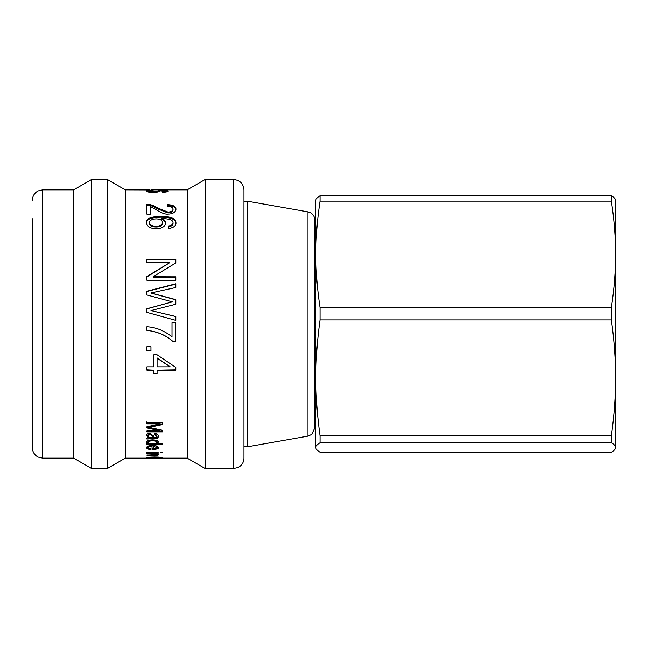 <?xml version="1.0" encoding="UTF-8"?>
<svg xmlns="http://www.w3.org/2000/svg" width="648" height="648" viewBox="0 0 648 648"><rect width="100%" height="100%" fill="white"/><g stroke="black" fill="none" stroke-linecap="round" stroke-linejoin="round"><path stroke-width="0.97" d="M314.45 424.537L315.819 424.537L315.908 199.827M314.79 223.463L315.819 223.463L315.819 254.372C315.795 237.703 317.196 219.956 320.039 201.131L320.039 195.769C317.196 197.446 315.795 199.017 315.819 200.499M314.79 219.996C314.693 216.942 313.365 214.593 310.805 212.933L307.962 211.864L307.962 436.136L311.656 434.476L314.79 428.004L314.79 219.996L314.79 424.869M307.962 436.136L247.479 446.804L247.479 201.196L243.948 201.196M243.948 458.152L243.948 189.848C243.34 183.578 239.898 180.136 233.628 179.528L233.628 468.472L237.881 467.556L239.89 466.358C242.522 464.252 243.875 461.522 243.948 458.152M151.146 189.848L187.191 189.848L205.068 179.528L205.068 468.472L233.628 468.472M187.191 189.848L187.191 458.152L205.068 468.472M149.972 189.937L125.275 189.848L125.275 458.152L187.191 458.152M152.029 458.152L151.154 458.152M154.799 458.112L146.634 457.804C146.877 457.358 149.534 457.091 154.589 456.994C159.562 457.067 162.251 457.326 162.656 457.796L158.072 458.104L160.898 457.796L154.718 457.261L148.489 457.796L154.799 457.796M153.811 455.609L146.902 455.22L156.727 454.718C156.776 454.264 155.544 454.029 153.033 454.013L146.902 454.013L146.902 453.535L158.112 453.535L158.112 453.965L156.524 453.981L158.363 454.807C158.242 455.398 156.727 455.666 153.811 455.609L153.811 455.22M162.381 452.741L160.234 452.741L160.234 452.191L162.381 452.191L162.381 452.741M158.112 452.741L146.902 452.741L146.902 452.191L158.112 452.191L158.112 452.741M162.381 444.455L146.902 444.455L146.902 443.661L148.335 443.645L146.634 442.22C146.861 440.778 148.813 439.992 152.507 439.862C156.273 439.96 158.225 440.729 158.363 442.179L156.84 443.605L162.381 443.605L162.381 444.455M157.075 373.807L153.795 373.807L153.795 370.186L146.902 370.186L146.902 366.817L153.795 366.817L153.795 354.788L157.075 354.788L175.802 367.416L175.802 370.186L157.075 370.186L157.075 373.807M150.944 350.681L146.902 350.681L146.902 346.712L150.944 346.712L150.944 350.681M175.43 341.383L172.684 341.383C165.872 335.243 157.278 331.582 146.902 330.391L146.902 326.746C155.795 327.264 164.163 330.618 171.995 336.822L171.995 322.712L175.43 322.712L175.43 341.383M175.802 316.507L175.802 320.355L146.902 312.393L146.902 308.74L172.336 301.863L146.902 294.97L146.902 291.219L175.802 283.8L175.802 287.518L150.944 292.961L175.802 299.651L175.802 304.236L150.944 310.578L175.802 316.507M175.802 280.26L146.902 280.26L146.902 276.558L169.59 262.756L146.902 262.691L146.902 259.492L175.802 259.492L175.802 262.942L153.114 276.761L175.802 276.834L175.802 280.26M162.437 192.294L161.959 191.678L165.394 190.998L162.697 190.48L159.635 191.047C158.744 191.946 156.541 192.407 153.033 192.44C148.959 192.334 146.748 191.873 146.399 191.055C146.399 190.431 148.659 190.131 153.163 190.148L149.332 191.047L152.685 191.776L162.275 190.188C166.042 190.156 168.051 190.415 168.302 190.966C168.302 191.687 166.342 192.132 162.437 192.294M150.336 214.164L146.902 214.164L146.902 204.323C149.769 204.071 153.511 205.359 158.128 208.194L167.978 212.082C171.121 211.92 172.805 210.948 173.024 209.166C173.024 207.409 171.072 206.469 167.16 206.348L167.581 204.638C173.089 204.914 175.875 206.437 175.956 209.207C175.495 212.325 172.805 213.962 167.905 214.124C164.819 214.399 160.404 212.593 154.645 208.705L150.336 206.639L150.336 214.164M161.798 218.498L161.798 218.546C164.357 219.542 165.629 221.025 165.629 222.993C165.248 226.484 162.146 228.412 156.306 228.793C150.255 228.55 146.958 226.492 146.399 222.629C145.832 218.732 150.506 216.643 160.429 216.359C170.764 216.343 175.94 218.498 175.956 222.839C175.932 225.917 173.526 227.788 168.747 228.436L168.431 225.99C171.493 225.544 173.024 224.451 173.024 222.718C173.178 220.118 169.436 218.716 161.798 218.498M162.381 431.924L146.902 431.924L146.902 430.758L159.862 430.758L146.902 427.972L146.902 426.805L160.08 423.889L146.902 423.857L146.902 422.536L162.381 422.536L162.381 424.594L149.137 427.437L162.381 430.288L162.381 431.924M151.592 438.712L146.902 439.028L146.902 437.983L148.295 437.773L146.634 435.537C146.748 434.152 147.825 433.431 149.874 433.366L153.374 435.861L154.022 437.708C155.763 437.935 156.686 437.449 156.808 436.242L154.669 434.622L154.913 433.553C157.213 433.812 158.363 434.759 158.363 436.396C158.153 438.275 156.743 439.044 154.151 438.712L151.592 438.712L151.592 437.829L146.902 437.983M158.363 447.622C158.825 448.708 156.711 449.339 152.029 449.501L152.029 446.286C149.518 446.407 148.246 446.869 148.206 447.655L150.514 448.772L150.271 449.477C147.89 449.25 146.675 448.643 146.634 447.655C146.772 446.278 148.7 445.549 152.426 445.484C156.168 445.541 158.144 446.253 158.363 447.622M125.275 189.848L107.398 179.528L107.398 468.472L125.275 458.152M73.678 189.848L73.678 458.152L42.719 458.152L42.719 189.848L73.678 189.848L91.554 179.528L91.554 468.472L107.398 468.472M32.4 218.741L32.4 447.833L32.4 218.741M152.029 445.484L152.029 446.286M149.178 445.784L148.206 446.707L148.206 447.655M150.271 448.74L150.271 449.477M148.578 448.246L146.74 447.169M158.242 447.112L156.516 448.133M153.6 448.505L152.029 448.538M153.6 445.508L153.6 448.797C155.812 448.667 156.881 448.27 156.808 447.622L156.071 445.865M156.808 447.622L153.6 446.334M146.634 434.687L148.295 436.898L148.295 437.773M154.669 433.771L156.808 435.383L156.808 436.242M158.363 435.537C158.153 437.4 156.743 438.161 154.151 437.829L151.592 437.829M152.523 437.708L152.523 436.833C152.345 435.27 151.478 434.225 149.915 433.682L148.133 434.93L148.133 435.788C148.019 436.946 149.259 437.586 151.843 437.708L152.523 437.708C152.345 436.136 151.478 435.075 149.915 434.533L148.133 435.788M146.902 427.178L159.862 429.908L159.862 430.734M146.902 421.783L146.902 423.087L160.08 423.087L160.08 423.857M162.381 423.824L149.137 426.643L149.137 427.437M162.381 431.09L146.902 431.09M161.798 218.546L161.798 219.356C164.357 220.344 165.629 221.819 165.629 223.771M146.399 223.414C145.832 219.542 150.506 217.469 160.429 217.193C170.764 217.169 175.94 219.316 175.956 223.617M168.431 226.743C171.493 226.298 173.024 225.221 173.024 223.495L173.024 222.718M149.332 222.58L149.332 223.358C149.712 225.642 151.956 226.857 156.071 227.011C160.097 226.881 162.251 225.642 162.543 223.293L162.543 222.507C162.324 220.263 160.234 219.048 156.281 218.854C152.045 219 149.728 220.247 149.332 222.58C149.712 224.88 151.956 226.103 156.071 226.257C160.097 226.128 162.251 224.88 162.543 222.507M146.902 205.246C149.769 204.995 153.511 206.275 158.128 209.085L167.978 212.949C171.121 212.787 172.805 211.823 173.024 210.049L173.024 209.166M167.387 206.348L167.581 204.638M167.581 205.554C173.089 205.829 175.875 207.336 175.956 210.09M165.378 192.092L165.394 190.998M146.966 191.606L149.332 191.29M149.38 192.205L149.332 191.047M155.269 192.375L159.157 191.298M165.394 191.29L167.686 191.565M146.902 276.923L169.59 262.756M146.902 259.986L175.802 259.986M153.114 277.19L175.802 277.19M146.902 308.861L172.336 301.863M146.902 291.47L175.802 284.108M175.802 299.838L150.944 293.042M175.802 316.564L150.944 310.578M175.43 341.253L172.684 341.253C165.872 335.154 157.278 331.517 146.902 330.342M171.995 322.72L175.43 322.72M150.944 350.479L146.902 350.479M146.902 369.83L153.795 370.186M175.802 369.83L157.075 370.186M157.075 373.426L153.795 373.426M170.124 366.744L157.075 357.907L157.075 366.817L170.124 366.817L157.075 358.166M146.634 441.304L148.335 442.722L148.335 443.645M158.363 441.272L156.84 442.665L156.84 443.588M156.84 443.532L154.645 443.532M150.166 443.532L148.335 443.532M156.808 442.268L156.808 441.361C156.654 440.421 155.22 439.943 152.507 439.935C149.664 440.024 148.23 440.519 148.206 441.401L148.206 442.309C148.198 443.159 149.575 443.613 152.337 443.686C155.196 443.669 156.686 443.2 156.808 442.268C156.654 441.32 155.22 440.843 152.507 440.834C149.664 440.924 148.23 441.418 148.206 442.309M156.727 454.013L156.727 454.718M146.902 453.535L146.902 454.013M158.112 453.535L158.112 453.965M156.524 453.535L156.524 453.965M157.788 454.289L156.727 454.499M160.898 457.31L160.898 457.796M148.489 457.302L148.489 457.796M315.819 447.501C315.795 446.018 317.196 444.447 320.039 442.77L611.38 442.77C614.223 444.447 615.624 446.018 615.6 447.501L615.511 448.173L615.6 447.501C615.624 448.983 614.223 450.554 611.38 452.231L320.039 452.231C317.196 450.554 315.795 448.983 315.819 447.501L315.819 377.873C315.795 359.729 317.196 340.403 320.039 319.901L320.039 307.622C317.196 288.789 315.795 271.042 315.819 254.372M320.039 201.131L611.38 201.131L611.38 195.769L320.039 195.769M615.6 200.499C615.624 199.017 614.223 197.446 611.38 195.769M611.38 201.131C614.223 219.956 615.624 237.703 615.6 254.372L615.511 199.827M615.6 447.501L615.6 254.372C615.624 271.042 614.223 288.789 611.38 307.622L320.039 307.622M615.6 216.003L615.6 254.372M320.039 319.901L611.38 319.901C614.223 340.403 615.624 359.729 615.6 377.873L615.6 431.997M611.38 319.901L611.38 307.622M615.6 377.873C615.624 396.025 614.223 415.344 611.38 435.845L320.039 435.845C317.196 415.344 315.795 396.025 315.819 377.873M611.38 442.77L611.38 435.845M320.039 442.77L320.039 435.845M154.151 437.829L154.151 438.712M149.915 433.682L149.915 434.533M151.429 426.19L151.429 426.983M160.429 217.193L160.429 216.359M156.071 227.011L156.071 226.257M158.128 209.085L158.128 208.194M167.978 212.949L167.978 212.082M152.685 192.44L152.685 191.776M156.071 191.938L156.071 190.917M152.507 439.935L152.507 440.834M153.033 453.535L153.033 454.013M307.962 211.864L247.479 201.196M247.479 446.804L243.948 446.804M205.068 179.528L233.628 179.528M91.554 179.528L107.398 179.528M73.678 458.152L91.554 468.472M42.719 458.152L38.183 457.099L36.329 455.941C33.785 453.835 32.473 451.138 32.4 447.833M42.719 189.848L38.183 190.901L36.329 192.059C33.785 194.165 32.473 196.862 32.4 200.167"/></g></svg>
